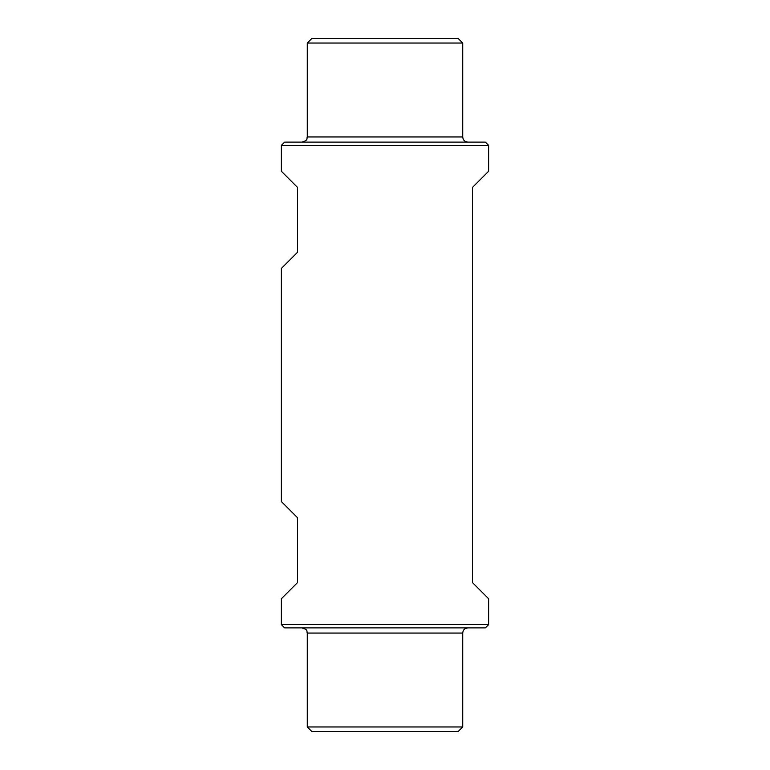 <?xml version="1.0" encoding="UTF-8"?>
<svg xmlns="http://www.w3.org/2000/svg" width="770" height="770" viewBox="0 0 770 770"><rect width="100%" height="100%" fill="white"/><g stroke="black" fill="none" stroke-linecap="round" stroke-linejoin="round"><path stroke-width="1.16" d="M472.433 187.466L472.433 582.534L488.623 598.733L488.623 624.634L281.377 624.634L281.377 598.733L297.567 582.534L297.567 517.767L281.377 501.578L281.377 268.422L297.567 252.233L297.567 187.466L281.377 171.267L281.377 145.366L488.623 145.366L488.623 171.267L472.433 187.466M462.722 43.033L307.278 43.033L311.811 38.5L458.189 38.5L462.722 43.033L462.722 136.945L307.278 136.945C306.431 138.619 308.664 140.111 302.1 142.123M488.623 145.366L485.389 142.123L284.611 142.123L281.377 145.366M467.9 142.123C464.753 141.815 463.03 140.092 462.722 136.945M462.722 726.967L307.278 726.967L311.811 731.5L458.189 731.5L462.722 726.967L462.722 633.056L307.278 633.056C306.431 631.381 308.664 629.889 302.1 627.877M488.623 624.634L485.389 627.877L284.611 627.877L281.377 624.634M467.9 627.877C464.753 628.185 463.03 629.908 462.722 633.056M307.278 43.033L307.278 136.945M307.278 726.967L307.278 633.056"/></g></svg>
